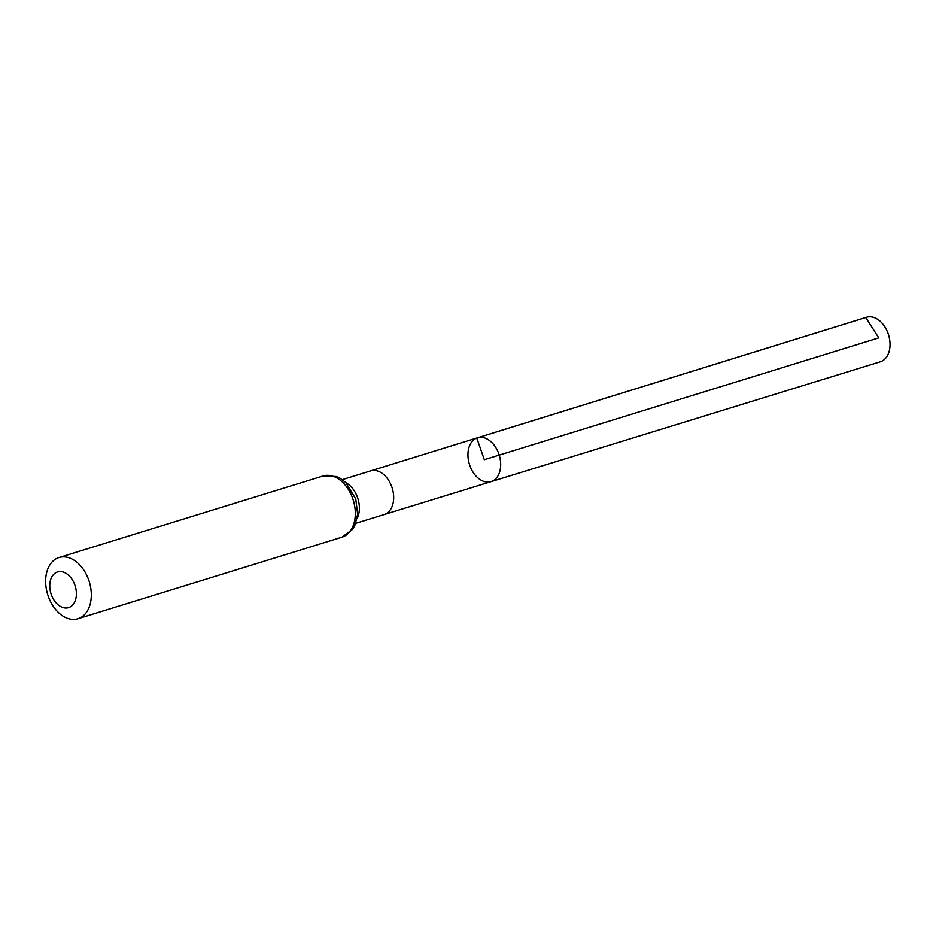 <?xml version="1.0" encoding="UTF-8"?>
<svg xmlns="http://www.w3.org/2000/svg" width="936" height="936" viewBox="0 0 936 936"><rect width="100%" height="100%" fill="white"/><g stroke="black" fill="none" stroke-linecap="round" stroke-linejoin="round"><path stroke-width="1.4" d="M477.535 437.767A22.955 15.596 72.8 0 1 499.227 455.107A22.955 15.596 72.8 0 1 491.084 481.642A22.955 15.596 72.8 0 1 469.603 464.876A22.955 15.596 72.8 0 1 476.775 438.036A22.955 15.596 72.8 0 1 477.535 437.767A22.955 15.596 72.8 0 1 499.227 455.107A22.955 15.596 72.8 0 1 491.084 481.642L880.285 361.811A23.306 15.83 72.8 0 0 881.08 361.542A23.306 15.83 72.8 0 0 888.369 334.292A23.306 15.83 72.8 0 0 866.537 317.292L370.633 470.89A22.862 15.538 -107.2 0 0 370.633 470.89L342.26 479.641M56.944 572.153A18.685 12.694 72.8 0 1 76.389 594.547A18.685 12.694 72.8 0 1 55.914 602.644A18.685 12.694 72.8 0 1 56.944 572.153M57.962 557.891A32.023 21.762 72.8 0 1 59.026 557.517A32.023 21.762 72.8 0 1 89.271 581.701A32.023 21.762 72.8 0 1 77.934 618.708A32.023 21.762 72.8 0 1 47.947 595.331A32.023 21.762 72.8 0 1 57.962 557.891M878.775 337.896L484.321 459.705L476.775 438.036L865.765 317.561L878.775 337.896M491.084 481.642L384.123 514.566A22.862 15.538 -107.2 0 0 384.134 514.566A22.862 15.538 -107.2 0 0 384.895 514.297A22.862 15.538 -107.2 0 0 392.044 487.574A22.862 15.538 -107.2 0 0 370.644 470.878M357.072 518.684A22.862 15.538 -107.2 0 0 345.969 482.73M323.037 475.991A32.023 21.762 72.8 0 1 353.27 500.175A32.023 21.762 72.8 0 1 341.933 537.194L352.615 529.296L354.838 525.494L357.669 514.332L355.762 498.97L345.747 482.52L340.283 478.378L336.328 476.506L323.037 475.991L59.026 557.517M384.134 514.566L355.75 523.329M77.934 618.708L341.933 537.194"/></g></svg>
